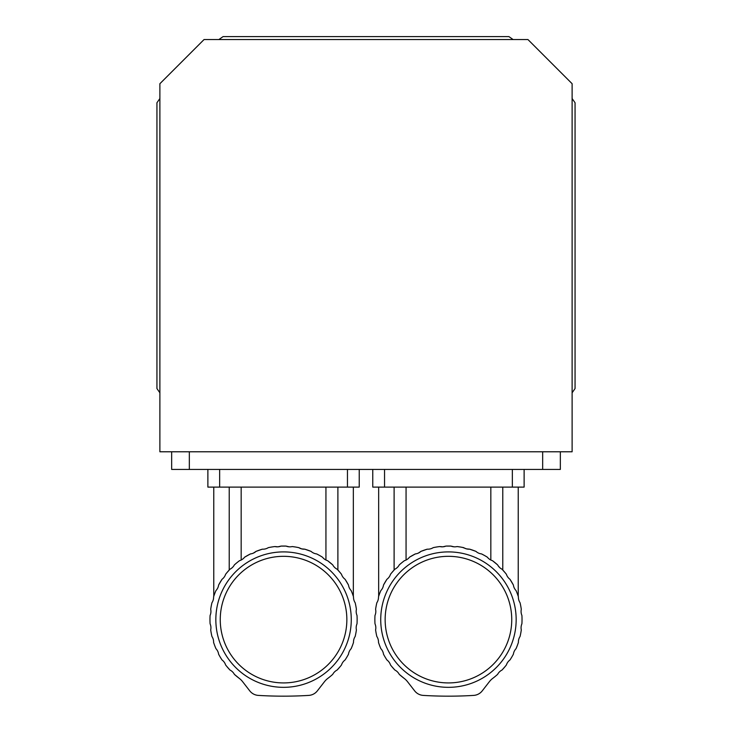 <?xml version="1.0" encoding="UTF-8"?>
<svg xmlns="http://www.w3.org/2000/svg" width="732" height="732" viewBox="0 0 732 732"><rect width="100%" height="100%" fill="white"/><g stroke="black" fill="none" stroke-linecap="round" stroke-linejoin="round"><path stroke-width="1.1" d="M226.728 572.891L225.612 574.281A73.575 73.575 0 0 1 229.967 569.212L226.728 572.891M225.612 574.281A10.038 10.038 0 0 1 222.025 579.287L218.621 585.024L222.025 579.287A73.575 73.575 0 0 0 218.621 585.024A10.038 10.038 0 0 1 215.949 590.578A73.575 73.575 0 0 0 213.598 596.827A10.038 10.038 0 0 1 211.932 602.765A73.575 73.575 0 0 0 210.706 609.326A10.038 10.038 0 0 1 210.093 615.456A73.575 73.575 0 0 0 210.093 623.792A10.038 10.038 0 0 1 210.706 629.923A73.575 73.575 0 0 0 211.932 636.483A10.038 10.038 0 0 1 213.598 642.422A73.575 73.575 0 0 0 215.949 648.671A10.038 10.038 0 0 1 218.621 654.225A73.575 73.575 0 0 0 222.025 659.962A10.038 10.038 0 0 1 225.612 664.967A73.575 73.575 0 0 0 229.967 670.036L226.728 666.358L229.967 670.036A10.038 10.038 0 0 1 234.368 674.346L239.282 678.39A73.575 73.575 0 0 1 234.368 674.346M337.891 487.109L337.891 570.018L340.38 572.891L337.141 569.212A73.575 73.575 0 0 1 341.496 574.281A10.038 10.038 0 0 0 345.083 579.287L348.487 585.024L345.083 579.287A73.575 73.575 0 0 1 348.487 585.024A10.038 10.038 0 0 0 351.159 590.578C354.023 597.952 354.023 597.952 351.159 590.578A73.575 73.575 0 0 1 353.51 596.827A10.038 10.038 0 0 0 355.166 602.765A73.575 73.575 0 0 1 356.402 609.326A10.038 10.038 0 0 0 357.015 615.456A73.575 73.575 0 0 1 357.015 623.792A10.038 10.038 0 0 0 356.402 629.923A73.575 73.575 0 0 1 355.166 636.483A10.038 10.038 0 0 0 353.51 642.422A73.575 73.575 0 0 1 351.159 648.671A10.038 10.038 0 0 0 348.487 654.225A73.575 73.575 0 0 1 345.083 659.962A10.038 10.038 0 0 0 341.496 664.967A73.575 73.575 0 0 1 337.141 670.036L340.38 666.358L337.141 670.036A10.038 10.038 0 0 0 332.74 674.346L332.603 674.465M339.383 571.701L337.891 570.018M352.751 594.613L353.336 596.315L353.336 487.109M332.74 564.903A73.575 73.575 0 0 0 327.579 560.675L332.74 564.903A10.038 10.038 0 0 0 337.141 569.212M316.764 553.968L319.509 555.432M308.803 550.519L310.487 551.159M271.856 546.987L271.215 547.088M229.967 569.212A10.038 10.038 0 0 0 234.368 564.903A73.575 73.575 0 0 1 239.529 560.675A10.038 10.038 0 0 0 244.616 557.198L250.435 553.923L244.616 557.198A73.575 73.575 0 0 1 250.435 553.923A10.038 10.038 0 0 0 256.054 551.379A73.575 73.575 0 0 1 262.349 549.174L256.054 551.379L253.382 553.127M229.217 570.018L229.217 487.109M295.206 546.978L292.205 546.557A10.038 10.038 0 0 1 286.056 546.09L281.051 546.09A73.575 73.575 0 0 1 286.056 546.09L289.103 546.813M262.349 549.174A10.038 10.038 0 0 0 268.315 547.646A73.575 73.575 0 0 1 274.903 546.557L278.004 546.813L281.051 546.09A10.038 10.038 0 0 1 274.903 546.557M327.579 560.675A10.038 10.038 0 0 1 322.492 557.198L320.131 555.78M319.326 555.332L316.672 553.923A73.575 73.575 0 0 1 322.492 557.198M316.672 553.923A10.038 10.038 0 0 1 311.054 551.379L304.759 549.174A73.575 73.575 0 0 1 311.054 551.379M304.759 549.174A10.038 10.038 0 0 1 298.793 547.646L301.675 548.881L304.759 549.174M292.205 546.557A73.575 73.575 0 0 1 298.793 547.646L296.103 547.124M239.282 678.39A17.669 17.669 0 0 1 242.594 681.648L249.768 690.88A11.776 11.776 0 0 0 258.341 695.4A412.18 412.18 0 0 0 308.758 695.4A11.776 11.776 0 0 0 317.34 690.88L324.514 681.648A17.669 17.669 0 0 1 327.826 678.39C324.962 680.87 324.962 680.87 327.826 678.39A73.575 73.575 0 0 0 332.74 674.346M283.549 556.32A63.309 63.309 0 0 0 228.732 651.279A63.309 63.309 0 0 0 338.376 651.279A63.309 63.309 0 0 0 283.549 556.32M283.549 551.901A67.728 67.728 0 0 1 342.201 653.484A67.728 67.728 0 0 1 224.907 653.484A67.728 67.728 0 0 1 283.549 551.901M241.167 487.109L241.167 560.026M325.941 560.026L325.941 487.109M219.655 469.441L219.655 487.109L207.879 487.109L207.879 469.441M219.655 487.109L347.453 487.109L347.453 469.441M359.229 469.441L359.229 487.109L347.453 487.109M391.62 572.891L390.504 574.281A73.575 73.575 0 0 1 394.859 569.212L391.62 572.891M390.504 574.281A10.038 10.038 0 0 1 386.917 579.287L383.513 585.024L386.917 579.287A73.575 73.575 0 0 0 383.513 585.024A10.038 10.038 0 0 1 380.841 590.578A73.575 73.575 0 0 0 378.49 596.827A10.038 10.038 0 0 1 376.834 602.765A73.575 73.575 0 0 0 375.598 609.326A10.038 10.038 0 0 1 374.985 615.456A73.575 73.575 0 0 0 374.985 623.792A10.038 10.038 0 0 1 375.598 629.923A73.575 73.575 0 0 0 376.834 636.483A10.038 10.038 0 0 1 378.49 642.422A73.575 73.575 0 0 0 380.841 648.671A10.038 10.038 0 0 1 383.513 654.225A73.575 73.575 0 0 0 386.917 659.962A10.038 10.038 0 0 1 390.504 664.967A73.575 73.575 0 0 0 394.859 670.036L391.62 666.358L394.859 670.036A10.038 10.038 0 0 1 399.26 674.346L404.174 678.39A73.575 73.575 0 0 1 399.26 674.346M502.783 487.109L502.783 570.018L505.272 572.891L502.033 569.212A73.575 73.575 0 0 1 506.388 574.281A10.038 10.038 0 0 0 509.975 579.287L513.379 585.024L509.975 579.287A73.575 73.575 0 0 1 513.379 585.024A10.038 10.038 0 0 0 516.051 590.578C518.915 597.952 518.915 597.952 516.051 590.578A73.575 73.575 0 0 1 518.402 596.827A10.038 10.038 0 0 0 520.068 602.765A73.575 73.575 0 0 1 521.294 609.326A10.038 10.038 0 0 0 521.907 615.456A73.575 73.575 0 0 1 521.907 623.792A10.038 10.038 0 0 0 521.294 629.923A73.575 73.575 0 0 1 520.068 636.483A10.038 10.038 0 0 0 518.402 642.422A73.575 73.575 0 0 1 516.051 648.671A10.038 10.038 0 0 0 513.379 654.225A73.575 73.575 0 0 1 509.975 659.962A10.038 10.038 0 0 0 506.388 664.967A73.575 73.575 0 0 1 502.033 670.036L505.272 666.358L502.033 670.036A10.038 10.038 0 0 0 497.632 674.346L497.495 674.465M504.275 571.701L502.783 570.018M517.643 594.613L518.229 596.315L518.229 487.109M499.663 567.565L498.016 565.562M497.632 564.903A73.575 73.575 0 0 0 492.471 560.675L497.632 564.903A10.038 10.038 0 0 0 502.033 569.212M481.656 553.968L484.401 555.432M473.696 550.519L475.379 551.159M462.615 547.426L466.568 548.881L469.651 549.174A73.575 73.575 0 0 1 475.946 551.379L469.651 549.174A10.038 10.038 0 0 1 463.685 547.646L460.995 547.124M436.748 546.987L436.107 547.088M394.859 569.212A10.038 10.038 0 0 0 399.26 564.903A73.575 73.575 0 0 1 404.421 560.675A10.038 10.038 0 0 0 409.508 557.198L415.328 553.923L409.508 557.198A73.575 73.575 0 0 1 415.328 553.923A10.038 10.038 0 0 0 420.946 551.379A73.575 73.575 0 0 1 427.241 549.174L420.946 551.379L418.274 553.127M394.109 570.018L394.109 487.109M460.108 546.978L457.097 546.557A10.038 10.038 0 0 1 450.949 546.09L445.944 546.09A73.575 73.575 0 0 1 450.949 546.09L453.996 546.813M427.241 549.174A10.038 10.038 0 0 0 433.207 547.646A73.575 73.575 0 0 1 439.795 546.557L442.897 546.813L445.944 546.09A10.038 10.038 0 0 1 439.795 546.557M492.471 560.675A10.038 10.038 0 0 1 487.384 557.198L485.023 555.78M484.218 555.332L481.564 553.923A73.575 73.575 0 0 1 487.384 557.198M481.564 553.923A10.038 10.038 0 0 1 475.946 551.379M457.097 546.557A73.575 73.575 0 0 1 463.685 547.646M404.174 678.39A17.669 17.669 0 0 1 407.486 681.648L414.66 690.88A11.776 11.776 0 0 0 423.242 695.4A412.18 412.18 0 0 0 473.659 695.4A11.776 11.776 0 0 0 482.232 690.88L489.406 681.648A17.669 17.669 0 0 1 492.718 678.39C489.864 680.87 489.864 680.87 492.718 678.39A73.575 73.575 0 0 0 497.632 674.346M448.451 556.32A63.309 63.309 0 0 0 393.624 651.279A63.309 63.309 0 0 0 503.268 651.279A63.309 63.309 0 0 0 448.451 556.32M448.451 551.901A67.728 67.728 0 0 1 507.093 653.484A67.728 67.728 0 0 1 389.799 653.484A67.728 67.728 0 0 1 448.451 551.901M406.059 487.109L406.059 560.026M490.833 560.026L490.833 487.109M384.547 469.441L384.547 487.109L372.771 487.109L372.771 469.441M384.547 487.109L512.345 487.109L512.345 469.441M524.121 469.441L524.121 487.109L512.345 487.109M159.887 392.773A253.226 253.226 0 0 1 156.941 388.555L156.941 102.764A253.226 253.226 0 0 1 159.887 98.555M572.113 98.555A253.226 253.226 0 0 1 575.059 102.764L575.059 388.555A253.226 253.226 0 0 1 572.113 392.773M218.895 39.546A253.226 253.226 0 0 1 223.104 36.6L508.896 36.6A253.226 253.226 0 0 1 513.105 39.546M159.887 83.713L159.887 451.781L572.113 451.781L572.113 83.713L527.946 39.546L204.054 39.546L159.887 83.713M171.663 451.781L171.663 469.441L560.337 469.441L560.337 451.781M189.332 451.781L189.332 469.441M542.668 451.781L542.668 469.441M213.771 487.109L213.771 596.315M378.664 487.109L378.664 596.315"/></g></svg>
